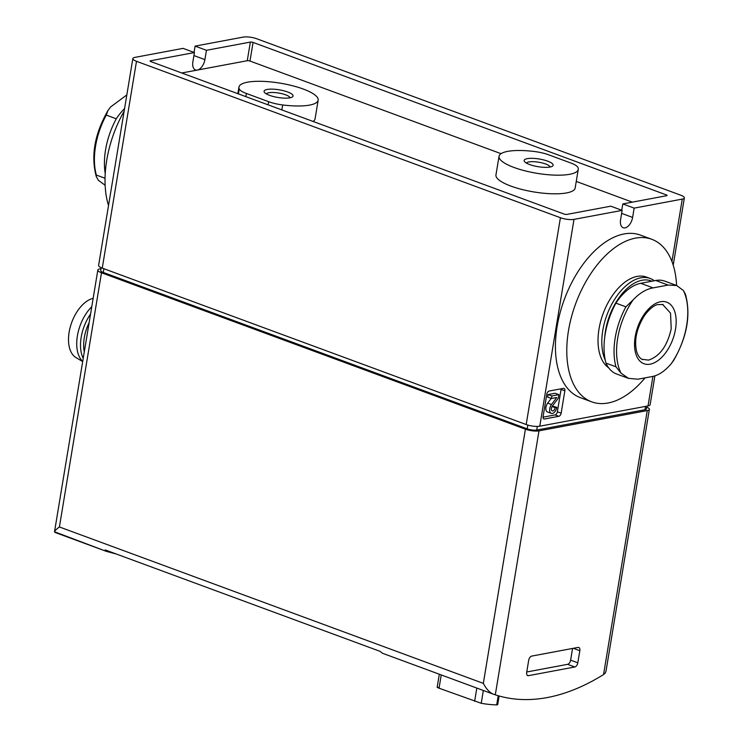 <?xml version="1.0" encoding="UTF-8"?>
<svg xmlns="http://www.w3.org/2000/svg" width="742" height="742" viewBox="0 0 742 742"><rect width="100%" height="100%" fill="white"/><g stroke="black" fill="none" stroke-linecap="round" stroke-linejoin="round"><path stroke-width="1.11" d="M206.443 50.308L195.09 46.115L243.2 37.1A9.794 2.588 -170.6 0 1 256.788 38.769L680.711 195.183A9.794 2.588 -170.6 0 1 684.356 197.91A9.794 2.588 -170.6 0 1 682.269 199.106L634.15 208.122L622.798 203.929L666.706 195.702A1.957 0.519 -170.6 0 0 667.123 195.461A1.957 0.519 -170.6 0 0 666.39 194.923L253.068 42.415A1.957 0.519 -170.6 0 0 250.351 42.081L206.443 50.308L204.903 59.62L193.912 55.567M622.121 210.376L610.768 206.183L566.86 214.41A1.957 0.519 -170.6 0 1 564.143 214.076L150.811 61.567A1.957 0.519 -170.6 0 1 150.088 61.02A1.957 0.519 -170.6 0 1 150.505 60.779L194.413 52.552L183.061 48.369L134.942 57.375A9.794 2.588 -170.6 0 0 132.846 58.572A9.794 2.588 -170.6 0 0 136.491 61.298L560.414 217.721A9.794 2.588 -170.6 0 0 574.002 219.382L622.121 210.376L620.581 219.688A9.794 5.546 110.3 0 0 623.206 227.748A9.794 5.546 110.3 0 0 632.611 217.434L634.15 208.122M194.042 52.422L195.09 46.115M181.753 72.985L197.344 70.063A9.794 5.546 110.3 0 0 204.903 59.62M194.413 52.552L192.874 61.874A9.794 5.546 110.3 0 0 195.498 69.934A9.794 5.546 110.3 0 0 197.344 70.063L247.262 60.714A1.957 0.519 -170.6 0 1 249.98 61.048L501.026 153.668M621.75 210.236L622.798 203.929M646.755 407.089A9.794 2.588 -170.6 0 1 649.352 409.389A9.794 2.588 -170.6 0 1 647.256 410.586L538.989 430.861A9.794 2.588 -170.6 0 1 525.41 429.191L101.487 272.778A9.794 2.588 -170.6 0 1 97.842 270.051A9.794 2.588 -170.6 0 1 99.929 268.854L101.051 268.65M497.632 704.659L496.704 704.9A298.627 169.139 -69.7 0 1 481.233 703.286L483.348 690.477M106.384 551.38L54.509 531.773C54.769 530.743 56.401 529.139 59.406 526.959L483.33 683.373C486.251 688.919 489.516 692.49 493.124 694.085L495.294 694.827A293.73 166.366 110.3 0 0 603.561 674.543L605.203 673.133L606.019 671.111L649.352 409.389M493.04 694.048L382.501 653.266L379.95 651.3L105.16 549.905L106.431 551.399L116.225 553.986M577.814 662.81L579.827 650.697A3.914 2.217 110.3 0 0 578.769 647.478A3.914 2.217 110.3 0 0 578.037 647.423L531.717 656.095A3.914 2.217 110.3 0 0 528.694 660.278L526.69 672.391A3.914 2.217 110.3 0 0 527.738 675.61A3.914 2.217 110.3 0 0 528.48 675.665L574.8 666.984A3.914 2.217 110.3 0 0 577.814 662.81L570.626 660.157L572.564 648.452M438.086 687.361C436.648 687.129 436.973 687.407 439.051 688.196L481.233 703.286M526.755 671.983L567.602 664.331A3.914 2.217 110.3 0 0 570.626 660.157M646.913 406.134L646.449 408.907A6.854 1.809 -170.6 0 1 644.983 409.742L536.726 430.026A6.854 1.809 -170.6 0 1 527.21 428.857L103.286 272.435A6.854 1.809 -170.6 0 1 100.736 270.533L101.209 267.695M654.898 375.869L650.122 404.733A9.794 2.588 -170.6 0 1 648.026 405.92L539.768 426.205A9.794 2.588 -170.6 0 1 526.18 424.535L102.257 268.122A9.794 2.588 -170.6 0 1 98.612 265.395L132.846 58.572M561.156 413.173L564.857 390.811A2.94 1.66 110.3 0 0 564.068 388.391A2.94 1.66 110.3 0 0 563.512 388.354L549.08 391.053A2.94 1.66 110.3 0 0 546.808 394.188L543.107 416.55A2.94 1.66 110.3 0 0 543.895 418.97A2.94 1.66 110.3 0 0 544.452 419.007L558.884 416.299A2.94 1.66 110.3 0 0 561.156 413.173L557.372 411.773L561.073 389.411A2.94 1.66 110.3 0 0 561.128 388.799M84.291 351.903A31.823 18.021 -69.7 0 1 89.123 322.696M83.225 358.34A33.78 19.134 -69.7 0 1 90.552 314.089M82.724 361.382A33.78 19.134 -69.7 0 1 91.776 306.696M82.677 361.623L75.879 357.496A31.823 18.021 -69.7 0 1 70.564 325.951A31.823 18.021 -69.7 0 1 93.158 298.34M576.256 181.428L632.369 202.139M246.39 93.483A19.58 5.175 -170.6 0 1 239.23 88.929A40.142 10.611 -170.6 0 1 238.961 87.092A40.142 10.611 -170.6 0 1 280.3 83.178A40.142 10.611 -170.6 0 1 318.17 100.198A40.142 10.611 -170.6 0 1 282.674 104.956A19.58 5.175 -170.6 0 1 268.641 101.691L246.39 93.483L245.862 96.636M534.537 151.526A19.58 5.175 -170.6 0 1 548.57 154.79L570.821 162.999A19.58 5.175 -170.6 0 1 577.981 167.553A40.142 10.611 -170.6 0 1 578.25 169.399A40.142 10.611 -170.6 0 1 536.911 173.303A40.142 10.611 -170.6 0 1 499.041 156.284A40.142 10.611 -170.6 0 1 534.537 151.526M578.25 169.399L575.161 188.032A40.142 10.611 -170.6 0 1 533.823 191.937A40.142 10.611 -170.6 0 1 495.953 174.917L499.041 156.284M318.17 100.198L315.081 118.831A40.142 10.611 -170.6 0 1 313.096 121.447M527.284 158.649A14.682 3.877 9.4 0 0 524.538 161.58A14.682 3.877 9.4 0 0 538.006 166.672A14.682 3.877 9.4 0 0 552.4 166.199A14.682 3.877 9.4 0 0 545.546 160.448A14.682 3.877 9.4 0 0 527.284 158.649M267.213 89.457A14.682 3.877 9.4 0 0 264.458 92.388A14.682 3.877 9.4 0 0 277.925 97.471A14.682 3.877 9.4 0 0 292.32 96.998A14.682 3.877 9.4 0 0 285.466 91.247A14.682 3.877 9.4 0 0 267.213 89.457M290.02 97.814A12.039 3.181 9.4 0 0 281.756 93.65A12.039 3.181 9.4 0 0 268.836 92.731A12.039 3.181 9.4 0 0 266.378 93.9M550.1 167.015A12.039 3.181 9.4 0 0 541.836 162.85A12.039 3.181 9.4 0 0 528.916 161.923A12.039 3.181 9.4 0 0 526.458 163.101M543.051 417.162L555.099 414.908A2.94 1.66 110.3 0 0 557.372 411.773M551.223 398.417L547.707 403.119A5.732 3.246 110.3 0 0 547.494 411.986L551.287 413.387A5.732 3.246 110.3 0 0 556.788 407.349L555.146 407.664L552.067 406.523M555.146 407.664A3.051 1.734 110.3 0 1 552.206 410.873A3.051 1.734 110.3 0 1 552.317 406.152L558.309 398.148L558.893 394.633L555.109 393.241L548.069 394.558L547.642 397.1L551.436 398.5L556.741 397.499L551.491 404.52A5.732 3.246 110.3 0 0 551.287 413.387M556.788 407.349L552.382 406.069M558.893 394.633L551.853 395.95L551.436 398.5M548.069 394.558L551.853 395.95M615.981 366.798A57.765 32.722 -69.7 0 1 625.905 306.836L633.121 299.879C639.595 293.053 646.263 289.055 653.118 287.887L668.152 285.067L676.704 285.531L683.354 290.474L685.413 294.12C691.006 314.766 687.129 336.794 673.764 360.222L671.232 363.71C665.259 370.722 659.193 374.942 653.043 376.37L638.009 379.19L628.455 378.364L620.998 373.115L615.981 366.798L605.973 363.107A47.98 27.176 110.3 0 0 616.556 373.968L628.455 378.364M676.704 285.531L664.804 281.135A47.98 27.176 110.3 0 0 655.752 280.495L640.717 283.314A47.98 27.176 110.3 0 0 615.897 303.144A57.765 32.722 110.3 0 0 605.973 363.107M625.905 306.836L615.897 303.144M604.73 337.313A47.386 26.842 -69.7 0 1 651.903 281.218M605.249 360.12A49.343 27.946 -69.7 0 1 612.159 303.506A49.343 27.946 -69.7 0 1 650.187 278.463A49.343 27.946 -69.7 0 1 654.361 280.754M608.644 367.782A49.343 27.946 -69.7 0 1 604.405 310.369A49.343 27.946 -69.7 0 1 646.403 277.072L650.187 278.463M644.956 377.993A86.647 49.083 -69.7 0 1 591.764 401.858A86.647 49.083 -69.7 0 1 575.709 303.58A86.647 49.083 -69.7 0 1 651.745 239.276A86.647 49.083 -69.7 0 1 676.593 285.485M591.764 401.858L580.402 397.675A86.647 49.083 -69.7 0 1 564.356 299.388A86.647 49.083 -69.7 0 1 640.392 235.084L651.745 239.276M642.062 359.304L648.545 360.111C659.768 356.383 667.327 345.939 671.213 328.78L670.527 313.124L662.55 304.359M126.836 94.893L110.502 107.052L107.97 110.539L106.273 115.103L116.271 118.794A47.98 27.176 -69.7 0 1 124.573 108.582M106.273 115.103A57.765 32.722 110.3 0 0 96.339 175.066L105.049 178.275M96.339 175.066L96.321 176.633L98.38 180.287L105.141 185.268M105.225 173.619A57.765 32.722 -69.7 0 1 116.271 118.794M124.137 111.179A86.647 49.083 110.3 0 0 106.746 160.161A86.647 49.083 110.3 0 0 108.517 205.553M247.262 60.714L250.351 42.081M150.403 61.382L150.505 60.779M496.704 704.9L498.216 695.727M603.561 674.543L647.256 410.586M495.294 694.827L538.989 430.861M483.33 683.373L525.41 429.191M59.406 526.959L101.487 272.778M474.63 701.329L476.818 688.066M439.051 688.196L441.24 674.942M567.602 664.331L574.8 666.984M573.334 648.304L579.827 650.697M527.145 675.174L528.48 675.665M103.286 272.435L103.908 268.725M527.21 428.857L527.84 425.083M536.726 430.026L537.319 426.418M644.983 409.742L645.54 406.393M102.257 268.122L136.491 61.298M526.18 424.535L560.414 217.721M539.768 426.205L574.002 219.382M648.026 405.92L652.914 376.398M671.937 261.509L682.269 199.106M249.98 61.048L253.068 42.415M666.251 195.786L666.39 194.923M238.405 93.882L239.23 88.929M268.112 104.845L268.641 101.691M281.849 109.918L282.674 104.956M621.62 213.381L632.611 217.434M555.099 414.908L558.884 416.299M561.073 389.411L564.857 390.811M543.45 418.636L544.452 419.007M547.707 403.119L551.491 404.52M640.717 283.314L653.118 287.887M655.752 280.495L668.152 285.067M620.998 373.115A56.151 31.804 -69.7 0 1 633.121 299.879M683.354 290.474A56.151 31.804 -69.7 0 1 686.665 325.33A56.151 31.804 -69.7 0 1 671.232 363.71M675.517 329.188A32.824 18.587 -69.7 0 1 640.8 361.901A32.824 18.587 -69.7 0 1 649.751 307.809A32.824 18.587 -69.7 0 1 675.517 329.188M493.124 694.085L382.501 653.266M106.431 551.399L54.862 532.376M54.509 531.773L97.842 270.051M497.687 704.668L499.125 695.987M437.149 687.315L439.31 674.228M673.217 265.209L684.356 197.91M237.867 93.687L238.961 87.092M663.098 304.517L657.468 304.6C656.132 304.943 651.105 306.437 644.288 315.86C636.46 328.715 633.956 340.754 636.757 351.986C638.259 356.225 640.263 358.776 642.758 359.629M107.97 110.539C94.605 133.959 90.728 155.996 96.321 176.633"/></g></svg>
